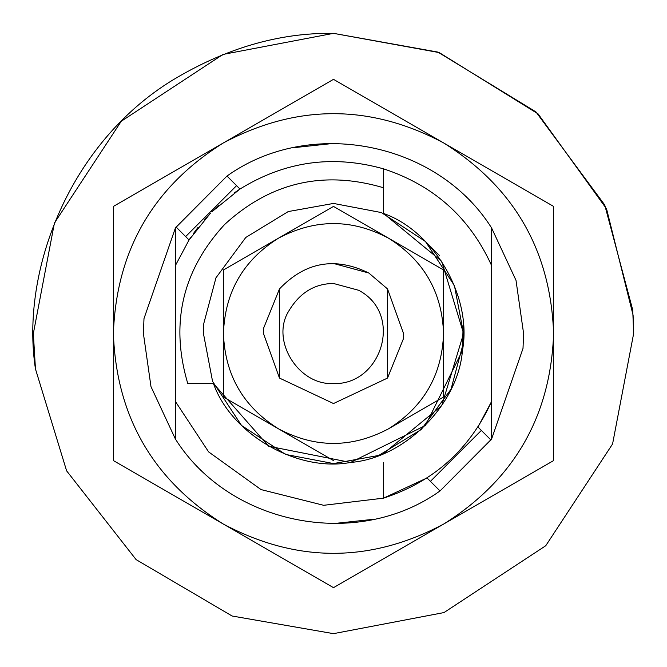 <?xml version="1.0" encoding="UTF-8"?>
<svg xmlns="http://www.w3.org/2000/svg" width="667" height="667" viewBox="0 0 667 667"><rect width="100%" height="100%" fill="white"/><g stroke="black" fill="none" stroke-linecap="round" stroke-linejoin="round"><path stroke-width="1" d="M333.5 463.565L378.748 455.444L421.21 429.54L451.034 389.195L463.165 343.705L463.565 333.5L454.435 285.626L425.471 241.529L381.374 212.565L333.5 203.435L288.252 211.556L245.79 237.46L215.966 277.805L203.835 323.295L203.435 333.5L212.565 381.374L241.529 425.471L285.626 454.435L333.5 463.565L285.626 454.435L241.529 425.471L212.565 381.374L203.435 333.5L203.835 323.295M463.165 343.705L463.565 333.5L454.435 285.626L425.471 241.529L381.374 212.565L333.5 203.435M35.451 368.926C20.36 271.027 69.326 143.764 172.061 80.465C225.388 48.266 279.198 32.566 333.5 33.35L437.911 52.093L535.909 111.873L604.736 204.969L632.725 309.947L633.65 333.5L612.573 443.98L545.739 545.739L443.98 612.573L333.5 633.65L232.099 616.008L136.101 559.613L66.617 470.844L35.451 368.926L33.35 333.5L54.427 223.02L121.261 121.261L223.02 54.427L333.5 33.35L439.245 52.593L538.102 113.899L606.57 208.904L633.091 315.174L633.65 333.5L612.573 443.98L545.739 545.739L443.98 612.573L333.5 633.65M387.527 376.421L387.527 378.064L403.318 338.994L403.535 333.5L387.527 288.936L387.527 290.579M263.682 328.006L279.473 288.936L279.473 305.953L279.473 288.936L263.682 328.006L263.465 333.5L279.473 378.064L279.473 376.421M387.527 378.064L333.5 403.535L279.473 378.064L333.5 403.535L387.527 378.064L387.527 288.936L368.834 273.028C335.084 256.553 305.294 261.856 279.473 288.936L279.473 378.064L333.5 403.535L387.527 378.064L403.318 338.994M443.555 397.04L443.555 333.5C442.071 291.996 423.728 260.23 388.527 238.186C351.842 218.726 315.157 218.726 278.473 238.186L333.5 206.42L223.445 269.96L223.445 333.5C224.929 375.004 243.272 406.77 278.473 428.814L223.445 397.04L278.473 428.814C315.157 448.274 351.842 448.274 388.527 428.814L443.555 397.04L388.527 428.814C423.728 406.77 442.071 375.004 443.555 333.5L443.555 269.96L388.527 238.186L443.555 269.96M278.473 428.814L333.5 460.58M278.473 238.186C243.272 260.23 224.929 291.996 223.445 333.5L223.445 397.04M388.527 238.186L333.5 206.42M143.989 318.584L175.421 227.922L175.421 265.499L175.421 227.922L143.989 318.584L143.405 333.5L150.992 386.66L175.421 439.078L175.421 401.501L208.596 451.876L261.014 489.578L323.637 505.303L383.525 498.157C433.675 481.741 469.693 449.525 491.579 401.501L491.579 265.499C469.693 217.475 433.675 185.259 383.525 168.843L383.525 187.769C323.587 170.01 270.594 182.274 224.554 224.554C182.274 270.594 170.01 323.587 187.769 383.525L213.44 383.525L268.626 446.231L350.567 462.439L425.471 425.471L462.439 350.567L463.173 323.42M333.5 523.595L373.912 519.251L333.5 523.595M383.525 462.481L383.525 498.157L427.022 477.956L440.012 490.954L490.954 440.012L477.956 427.022L491.579 401.501L491.579 439.078L523.011 348.416L523.595 333.5L516.008 280.34L491.579 227.922L491.579 265.499C469.693 217.475 433.675 185.259 383.525 168.843C332.725 154.586 284.876 161.322 239.978 189.044L236.577 185.643L185.643 236.577L189.044 239.978L175.421 265.499L175.421 439.078C229.79 525.338 357.103 550.292 440.012 490.954L491.579 439.078L523.011 348.416M333.5 143.405L293.088 147.749L333.5 143.405M218.342 205.619L211.814 211.814L239.978 189.044L226.988 176.046L176.046 226.988L189.044 239.978L190.629 237.577M491.579 227.922C437.21 141.662 309.897 116.708 226.988 176.046L175.421 227.922M553.61 460.58L553.61 333.5C550.634 250.5 513.949 186.96 443.555 142.88C370.185 103.952 296.815 103.952 223.445 142.88C153.051 186.96 116.366 250.5 113.39 333.5C116.366 416.5 153.051 480.04 223.445 524.12C296.815 563.048 370.185 563.048 443.555 524.12C513.949 480.04 550.634 416.5 553.61 333.5L553.61 206.42L333.5 79.34L113.39 206.42L113.39 460.58L333.5 587.66L553.61 460.58M443.555 524.12L333.5 587.66M333.5 383.525C381.107 385.468 404.285 314.407 358.738 290.303L333.5 283.475C314.607 283.658 299.758 292.763 288.936 310.772C270.143 340.078 298.424 385.676 333.5 383.525M279.473 288.936L279.473 305.953M368.834 273.028L333.5 263.465M213.44 383.525C231.466 434.509 297.432 472.469 350.567 462.439C404.485 458.296 458.296 404.485 462.439 350.567C472.469 297.432 434.509 231.466 383.525 213.44L441.721 261.356L463.565 333.5L441.721 405.644L383.525 453.56L441.721 405.644L463.565 333.5L441.721 261.356L383.525 213.44L383.525 187.769M239.211 189.545L234.125 193.013M189.044 239.978L210.522 213.123M206.578 217.292L204.652 219.435M198.149 227.23L193.363 233.625M481.357 430.423L430.423 481.357L481.357 430.423L477.956 427.022M491.579 439.078L491.579 401.501M425.454 241.521L439.62 255.678"/></g></svg>
